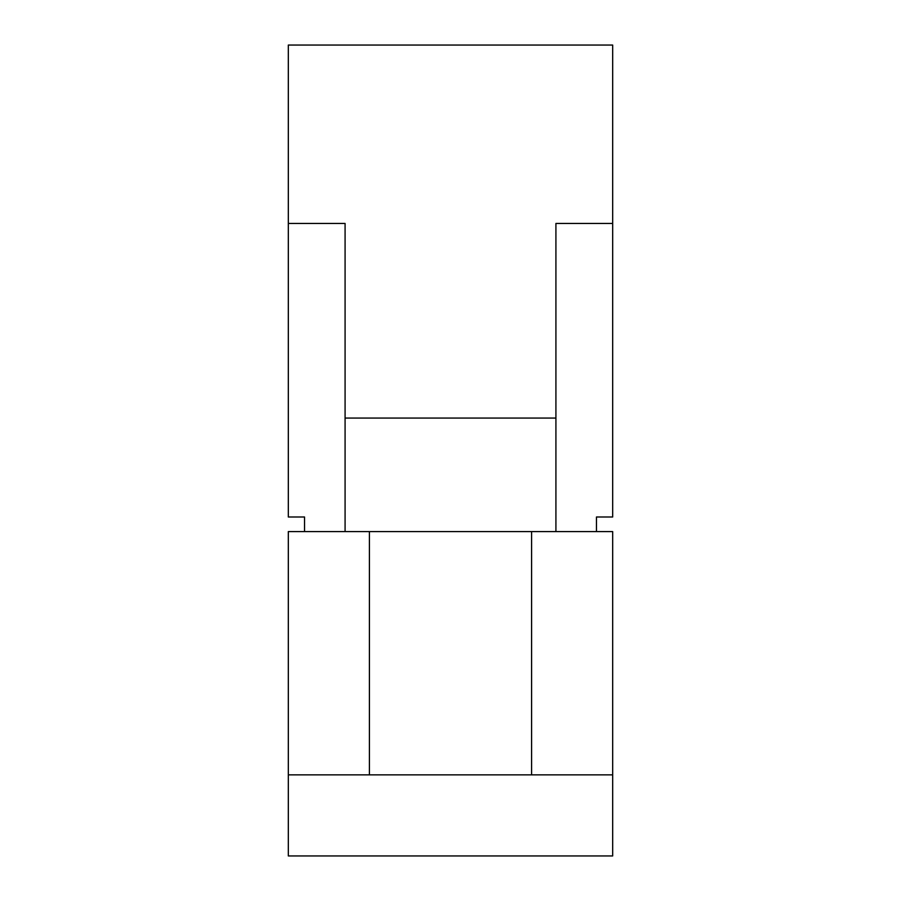 <?xml version="1.0" encoding="UTF-8"?>
<svg xmlns="http://www.w3.org/2000/svg" width="901" height="901" viewBox="0 0 901 901"><rect width="100%" height="100%" fill="white"/><g stroke="black" fill="none" stroke-linecap="round" stroke-linejoin="round"><path stroke-width="1.35" d="M555.917 531.59L555.917 223.448L612.68 223.448L612.68 45.05L288.32 45.05L288.32 223.448L345.083 223.448L345.083 531.59M345.083 418.064L555.917 418.064M304.538 531.59L304.538 516.994L288.32 516.994L288.32 223.448M596.462 531.59L596.462 516.994L612.68 516.994L612.68 223.448M369.41 531.59L369.41 774.86L288.32 774.86L288.32 531.59L612.68 531.59L612.68 774.86L531.59 774.86L531.59 531.59M369.41 774.86L531.59 774.86M612.68 774.86L612.68 855.95L288.32 855.95L288.32 774.86"/></g></svg>
